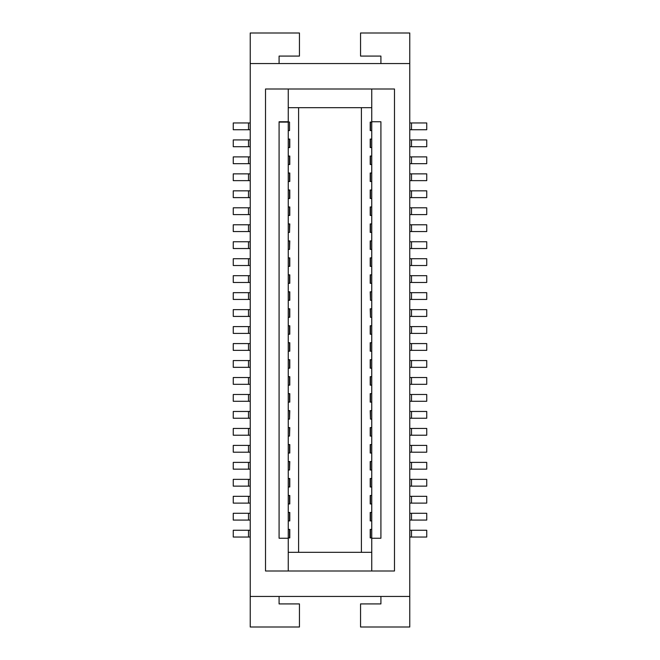 <?xml version="1.0" encoding="UTF-8"?>
<svg xmlns="http://www.w3.org/2000/svg" width="660" height="660" viewBox="0 0 660 660"><rect width="100%" height="100%" fill="white"/><g stroke="black" fill="none" stroke-linecap="round" stroke-linejoin="round"><path stroke-width="0.99" d="M279.089 596.45L279.089 603.916L299.45 603.916L299.45 627L250.231 627L250.231 596.45L409.769 596.45L409.769 627L360.55 627L360.55 603.916L380.911 603.916L380.911 596.45M250.231 513.29L250.231 520.08M250.157 513.29L233.261 513.29L233.261 520.08L250.157 520.08M288.247 189.989L289.781 189.989L289.781 198.47L288.247 198.47M288.247 570.991L265.51 570.991L265.51 89.009L288.247 89.009L288.247 121.762L279.089 121.762L279.089 538.238L288.247 538.238L288.247 570.991L394.49 570.991L394.49 89.009L371.753 89.009L371.753 121.762L380.911 121.762L380.911 538.238L371.753 538.238L371.753 121.762M288.247 529.411L289.781 529.411L289.781 537.9L288.247 537.9M288.247 206.959L289.781 206.959L289.781 215.44L288.247 215.44M409.769 513.29L426.739 513.29L426.739 520.08L409.769 520.08M371.753 512.44L370.219 512.44L370.219 520.93L371.753 520.93M288.247 512.44L289.781 512.44L289.781 520.93L288.247 520.93M371.753 552.329L288.247 552.329M250.231 537.05L233.261 537.05L233.261 530.26L250.157 530.26L250.157 537.05M371.753 529.411L370.219 529.411L370.219 537.9L371.753 537.9M288.247 495.47L289.781 495.47L289.781 503.959L288.247 503.959M288.247 173.011L289.781 173.011L289.781 181.5L288.247 181.5M409.769 530.26L426.739 530.26L426.739 537.05L409.769 537.05M250.231 596.45L250.231 63.55L409.769 63.55L409.769 33L360.55 33L360.55 56.084L380.911 56.084L380.911 63.55M409.769 63.55L409.769 596.45M371.753 495.47L370.219 495.47L370.219 503.959L371.753 503.959M288.247 359.7L289.781 359.7L289.781 368.189L288.247 368.189M288.247 291.811L289.781 291.811L289.781 300.3L288.247 300.3M288.247 325.76L289.781 325.76L289.781 334.24L288.247 334.24M288.247 538.238L288.247 122.1L279.089 122.1M288.247 121.762L289.525 122.1L289.525 130.589L288.247 130.589M371.753 139.07L370.219 139.07L370.219 147.56L371.753 147.56M371.753 427.589L370.219 427.589L370.219 436.07L371.753 436.07M289.525 122.1L289.525 130.589M288.247 156.04L289.781 156.04L289.781 164.53L288.247 164.53M298.6 107.671L298.6 552.329M289.525 240.9L289.525 249.389L289.781 240.9L288.247 240.9M289.525 249.389L288.247 249.389M289.525 223.93L289.525 232.411L289.781 223.93L288.247 223.93M289.525 232.411L288.247 232.411M288.247 257.87L289.781 257.87L289.781 266.359L288.247 266.359M288.247 308.789L289.781 308.789L289.781 317.27L288.247 317.27M288.247 342.73L289.781 342.73L289.781 351.211L288.247 351.211M288.247 376.67L289.781 376.67L289.781 385.159L288.247 385.159M288.247 393.64L289.781 393.64L289.781 402.13L288.247 402.13M289.525 410.611L289.525 419.1L289.781 410.611L288.247 410.611M289.525 419.1L288.247 419.1M289.525 427.589L289.525 436.07L289.781 427.589L288.247 427.589M289.525 436.07L288.247 436.07M288.247 444.56L289.781 444.56L289.781 453.04L288.247 453.04M289.525 461.53L289.525 470.011L289.781 461.53L288.247 461.53M371.753 107.671L288.247 107.671M371.753 444.56L370.219 444.56L370.219 453.04L371.753 453.04M361.399 107.671L361.399 552.329M371.753 461.53L370.219 461.53L370.219 470.011L371.753 470.011M371.753 478.5L370.219 478.5L370.219 486.989L371.753 486.989M371.753 570.991L371.753 538.238M288.247 478.5L289.781 478.5L289.781 486.989L288.247 486.989M289.525 470.011L288.247 470.011M288.247 274.84L289.781 274.84L289.781 283.33L288.247 283.33M288.247 139.07L289.781 139.07L289.781 147.56L288.247 147.56M371.753 122.1L370.219 122.1L370.219 130.589L371.753 130.589M371.753 173.011L370.219 173.011L370.219 181.5L371.753 181.5M371.753 189.989L370.219 189.989L370.219 198.47L371.753 198.47M371.753 206.959L370.219 206.959L370.219 215.44L371.753 215.44M371.753 223.93L370.219 223.93L370.219 232.411L371.753 232.411M371.753 240.9L370.219 240.9L370.219 249.389L371.753 249.389M371.753 274.84L370.219 274.84L370.219 283.33L371.753 283.33M370.474 291.811L370.474 300.3L370.219 291.811L371.753 291.811M370.474 300.3L371.753 300.3M370.474 308.789L370.474 317.27L370.219 308.789L371.753 308.789M370.474 317.27L371.753 317.27M371.753 359.7L370.219 359.7L370.219 368.189L371.753 368.189M371.753 376.67L370.219 376.67L370.219 385.159L371.753 385.159M370.474 410.611L370.474 419.1L370.219 410.611L371.753 410.611M370.474 419.1L371.753 419.1M371.753 393.64L370.219 393.64L370.219 402.13L371.753 402.13M371.753 342.73L370.219 342.73L370.219 351.211L371.753 351.211M371.753 325.76L370.219 325.76L370.219 334.24L371.753 334.24M371.753 257.87L370.219 257.87L370.219 266.359L371.753 266.359M371.753 156.04L370.219 156.04L370.219 164.53L371.753 164.53M288.247 89.009L371.753 89.009M248.507 479.35L250.157 479.35L250.157 486.139L233.261 486.139L233.261 479.35L248.507 479.35L248.507 486.139M250.157 503.11L233.261 503.11L233.261 496.32L250.157 496.32L250.231 503.11M409.769 479.35L426.739 479.35L426.739 486.139L409.769 486.139M279.089 63.55L279.089 56.084L299.45 56.084L299.45 33L250.231 33L250.231 63.55M248.507 122.95L250.157 122.95L250.157 129.739L233.261 129.739L233.261 122.95L248.507 122.95L248.507 129.739M409.769 122.95L409.843 129.739L426.739 129.739L426.739 122.95L409.843 122.95M411.493 146.71L426.739 146.71L426.739 139.92L409.843 139.92L409.843 146.71L411.493 146.71L411.493 139.92M409.769 156.89L409.769 163.68M411.493 156.89L411.493 163.68L426.739 163.68L426.739 156.89L409.843 156.89M411.493 163.68L409.843 163.68M411.493 197.62L426.739 197.62L426.739 190.831L409.843 190.831L409.843 197.62L411.493 197.62L411.493 190.831M409.769 207.809L409.843 214.591L426.739 214.591L426.739 207.809L409.843 207.809M411.493 231.569L426.739 231.569L426.739 224.779L409.843 224.779L409.843 231.569L411.493 231.569L411.493 224.779M409.769 241.75L409.769 248.539M411.493 241.75L411.493 248.539L426.739 248.539L426.739 241.75L409.843 241.75M411.493 248.539L409.843 248.539M409.769 258.72L409.843 265.51L426.739 265.51L426.739 258.72L409.843 258.72M409.769 292.661L409.843 299.45L426.739 299.45L426.739 292.661L409.843 292.661M409.769 309.631L409.843 316.421L426.739 316.421L426.739 309.631L409.843 309.631M411.493 333.391L426.739 333.391L426.739 326.609L409.843 326.609L409.843 333.391L411.493 333.391L411.493 326.609M409.769 343.579L409.843 350.369L426.739 350.369L426.739 343.579L409.843 343.579M411.493 367.339L426.739 367.339L426.739 360.55L409.843 360.55L409.843 367.339L411.493 367.339L411.493 360.55M409.769 377.52L409.843 384.31L426.739 384.31L426.739 377.52L409.843 377.52M409.769 394.49L409.843 401.28L426.739 401.28L426.739 394.49L409.843 394.49M409.769 428.431L409.843 435.22L426.739 435.22L426.739 428.431L409.843 428.431M409.769 445.409L409.843 452.191L426.739 452.191L426.739 445.409L409.843 445.409M409.769 462.38L409.769 469.169M411.493 462.38L411.493 469.169L426.739 469.169L426.739 462.38L409.843 462.38M411.493 469.169L409.843 469.169M409.769 411.46L409.843 418.25L426.739 418.25L426.739 411.46L409.843 411.46M409.769 275.69L426.739 275.69L426.739 282.48L409.769 282.48M411.493 173.861L411.493 180.65L426.739 180.65L426.739 173.861L409.769 173.861M411.493 180.65L409.769 180.65M248.507 139.92L250.157 139.92L250.157 146.71L233.261 146.71L233.261 139.92L248.507 139.92L248.507 146.71M248.507 156.89L250.157 156.89L250.157 163.68L233.261 163.68L233.261 156.89L248.507 156.89L248.507 163.68M250.231 173.861L233.261 173.861L233.261 180.65L250.231 180.65M250.231 207.809L250.231 214.591M250.157 207.809L233.261 207.809L233.261 214.591L250.157 214.591M250.231 190.831L250.157 197.62L233.261 197.62L233.261 190.831L250.157 190.831M250.231 231.569L233.261 231.569L233.261 224.779L250.157 224.779L250.157 231.569M250.231 248.539L233.261 248.539L233.261 241.75L250.157 241.75L250.157 248.539M250.231 265.51L233.261 265.51L233.261 258.72L250.157 258.72L250.157 265.51M250.231 282.48L233.261 282.48L233.261 275.69L250.157 275.69L250.157 282.48M250.231 299.45L233.261 299.45L233.261 292.661L250.157 292.661L250.157 299.45M250.231 350.369L233.261 350.369L233.261 343.579L250.157 343.579L250.157 350.369M250.231 326.609L233.261 326.609L233.261 333.391L250.231 333.391M250.231 309.631L250.157 316.421L233.261 316.421L233.261 309.631L250.157 309.631M250.231 360.55L233.261 360.55L233.261 367.339L250.231 367.339M248.507 377.52L250.157 377.52L250.157 384.31L233.261 384.31L233.261 377.52L248.507 377.52L248.507 384.31M248.507 394.49L250.157 394.49L250.157 401.28L233.261 401.28L233.261 394.49L248.507 394.49L248.507 401.28M250.231 411.46L233.261 411.46L233.261 418.25L250.231 418.25M250.231 428.431L250.157 435.22L233.261 435.22L233.261 428.431L250.157 428.431M250.231 452.191L233.261 452.191L233.261 445.409L250.157 445.409L250.157 452.191M250.231 469.169L233.261 469.169L233.261 462.38L250.157 462.38L250.157 469.169M409.769 496.32L409.769 503.11M411.493 496.32L411.493 503.11L426.739 503.11L426.739 496.32L409.843 496.32M411.493 503.11L409.843 503.11M411.493 513.29L411.493 520.08M370.474 512.44L370.474 520.93M289.525 529.411L289.525 537.9M289.525 512.44L289.525 520.93M289.525 495.47L289.525 503.959M248.507 513.29L248.507 520.08M409.843 513.29L409.843 520.08M411.493 530.26L411.493 537.05M370.474 529.411L370.474 537.9M409.843 530.26L409.843 537.05M370.474 495.47L370.474 503.959M248.507 530.26L248.507 537.05M289.525 359.7L289.525 368.189M289.525 291.811L289.525 300.3M289.525 206.959L289.525 215.44M289.525 173.011L289.525 181.5M370.474 139.07L370.474 147.56M370.474 427.589L370.474 436.07M289.525 156.04L289.525 164.53M289.525 257.87L289.525 266.359M289.525 308.789L289.525 317.27M289.525 342.73L289.525 351.211M289.525 376.67L289.525 385.159M289.525 393.64L289.525 402.13M370.474 461.53L370.474 470.011M370.474 478.5L370.474 486.989M370.474 444.56L370.474 453.04M289.525 478.5L289.525 486.989M289.525 444.56L289.525 453.04M289.525 325.76L289.525 334.24M289.525 274.84L289.525 283.33M289.525 139.07L289.525 147.56M370.474 122.1L370.474 130.589M370.474 173.011L370.474 181.5M370.474 359.7L370.474 368.189M370.474 376.67L370.474 385.159M370.474 393.64L370.474 402.13M370.474 342.73L370.474 351.211M370.474 325.76L370.474 334.24M370.474 274.84L370.474 283.33M370.474 257.87L370.474 266.359M370.474 240.9L370.474 249.389M370.474 223.93L370.474 232.411M370.474 206.959L370.474 215.44M370.474 189.989L370.474 198.47M370.474 156.04L370.474 164.53M248.507 496.32L248.507 503.11M411.493 479.35L411.493 486.139M289.525 189.989L289.525 198.47M411.493 122.95L411.493 129.739M411.493 207.809L411.493 214.591M411.493 258.72L411.493 265.51M411.493 292.661L411.493 299.45M411.493 309.631L411.493 316.421M411.493 343.579L411.493 350.369M411.493 377.52L411.493 384.31M411.493 394.49L411.493 401.28M411.493 445.409L411.493 452.191M409.843 479.35L409.843 486.139M411.493 428.431L411.493 435.22M411.493 411.46L411.493 418.25M409.843 275.69L409.843 282.48M411.493 275.69L411.493 282.48M409.843 173.861L409.843 180.65M248.507 173.861L248.507 180.65M250.157 173.861L250.157 180.65M248.507 207.809L248.507 214.591M248.507 190.831L248.507 197.62M248.507 224.779L248.507 231.569M248.507 241.75L248.507 248.539M248.507 258.72L248.507 265.51M248.507 275.69L248.507 282.48M248.507 326.609L248.507 333.391M248.507 292.661L248.507 299.45M248.507 309.631L248.507 316.421M248.507 343.579L248.507 350.369M248.507 360.55L248.507 367.339M250.157 360.55L250.157 367.339M248.507 411.46L248.507 418.25M250.157 411.46L250.157 418.25M248.507 428.431L248.507 435.22M248.507 445.409L248.507 452.191M248.507 462.38L248.507 469.169M250.157 326.609L250.157 333.391"/></g></svg>
